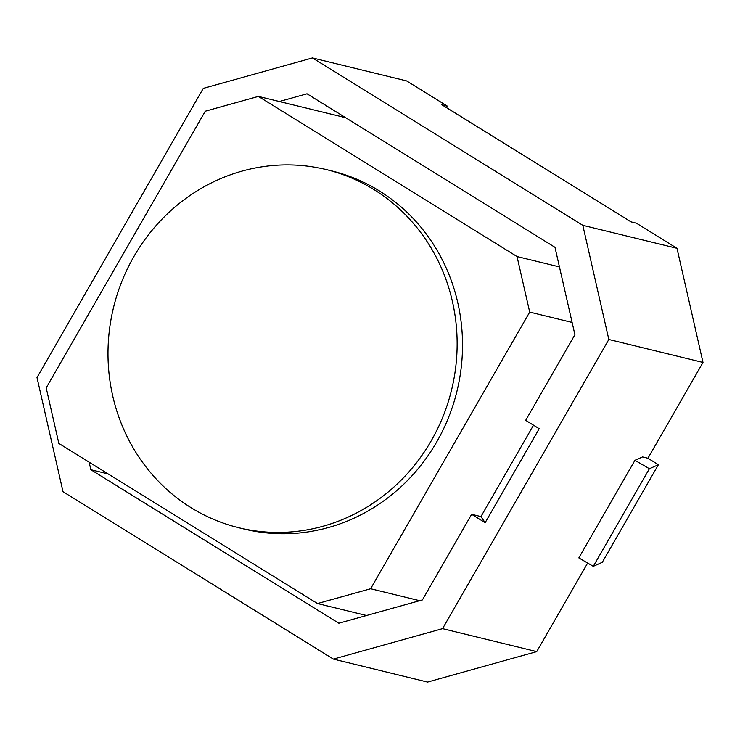 <?xml version="1.0" encoding="UTF-8"?>
<svg xmlns="http://www.w3.org/2000/svg" width="740" height="740" viewBox="0 0 740 740"><rect width="100%" height="100%" fill="white"/><g stroke="black" fill="none" stroke-linecap="round" stroke-linejoin="round"><path stroke-width="1.11" d="M647.916 458.236L658.397 464.72L649.396 468.735L634.957 460.308L642.542 456.922L647.916 458.236L703 362.443L676.98 248.307L636.418 223.193L631.044 221.88L441.78 104.71L447.164 106.024L446.312 107.504M587.653 563.048L536.722 651.616L427.554 682.058L333.389 659.09L63.02 491.693L37 377.557L203.278 88.384L312.447 57.942L582.815 225.33L608.835 339.475L442.557 628.649L333.389 659.09M279.313 101.519L307.017 93.786L554.982 247.317L574.906 334.711L525.678 420.329L539.192 428.7L485.153 522.68L480.954 516.585L533.512 425.186M485.153 522.68L471.639 514.309L480.954 516.585M431.263 440.735A184.334 173.974 103.7 0 1 238.872 527.759A184.334 173.974 103.7 0 1 113.544 307.442A184.334 173.974 103.7 0 1 326.248 169.58A184.334 173.974 103.7 0 1 431.263 440.735M326.248 169.58L331.631 170.894A184.334 173.974 103.7 0 1 436.646 442.048A184.334 173.974 103.7 0 1 244.256 529.063L238.872 527.759M258.38 96.404L517.038 256.549L529.701 312.095L370.62 588.744L317.497 603.553L58.849 443.417L46.185 387.871L205.258 111.222L258.38 96.404L345.617 117.688M559.449 266.9L517.038 256.549M572.113 322.446L529.701 312.095M419.645 600.695L370.62 588.744M366.522 615.514L317.497 603.553M634.957 460.308L578.837 557.904L593.277 566.331L602.277 562.317L658.397 464.72M649.396 468.735L593.277 566.331M447.164 106.024L406.611 80.91L312.447 57.942M471.639 514.309L422.401 599.927L338.818 623.237L90.853 469.715L89.124 462.167M90.853 469.715L108.133 473.924M676.98 248.307L582.815 225.33M703 362.443L608.835 339.475M536.722 651.616L442.557 628.649"/></g></svg>
